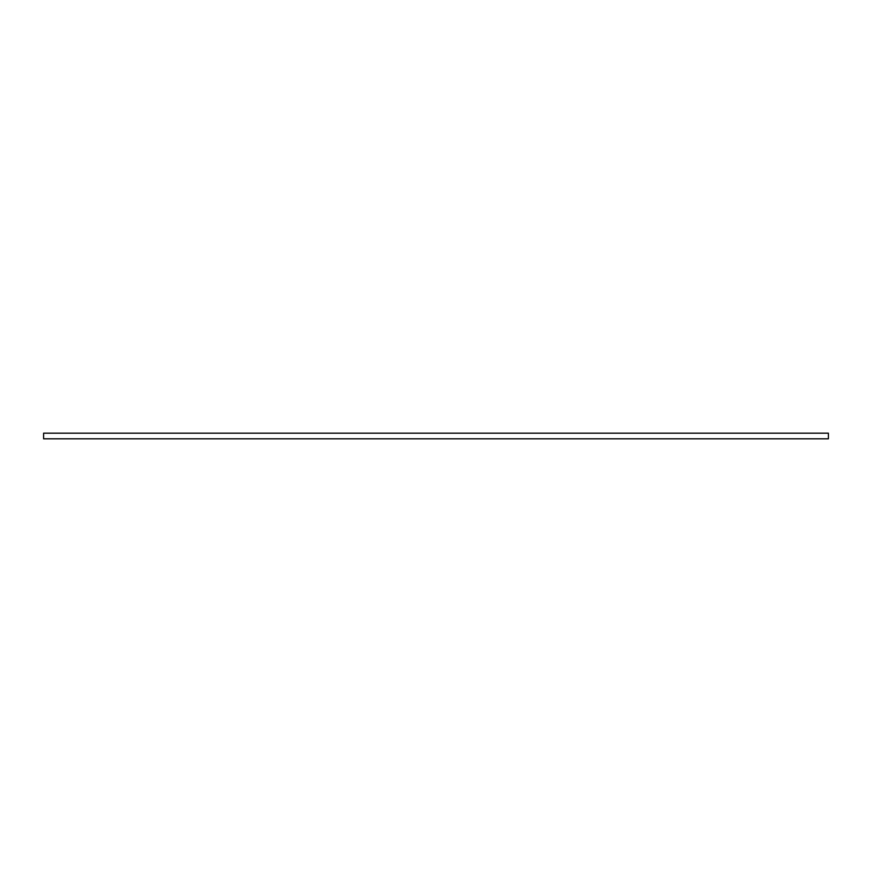 <?xml version="1.0" encoding="UTF-8"?>
<svg xmlns="http://www.w3.org/2000/svg" width="872" height="872" viewBox="0 0 872 872"><rect width="100%" height="100%" fill="white"/><g stroke="black" fill="none" stroke-linecap="round" stroke-linejoin="round"><path stroke-width="1.31" d="M43.6 433.177L43.6 438.823L828.4 438.823L828.4 433.177L43.6 433.177"/></g></svg>
